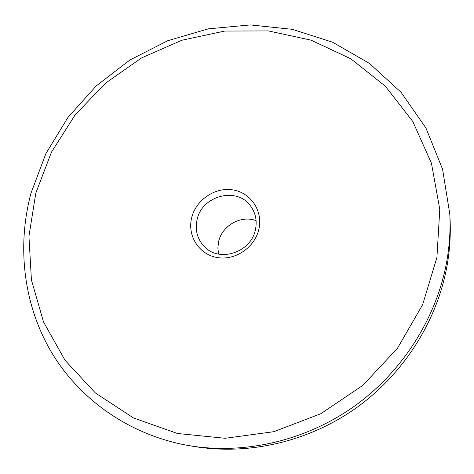 <?xml version="1.0" encoding="UTF-8"?>
<svg xmlns="http://www.w3.org/2000/svg" width="474" height="474" viewBox="0 0 474 474"><rect width="100%" height="100%" fill="white"/><g stroke="black" fill="none" stroke-linecap="round" stroke-linejoin="round"><path stroke-width="0.71" d="M191.585 218.099C195.655 200.194 214.657 187.052 232.538 189.849C250.473 192.379 263.064 210.586 258.946 228.906C255.101 247.268 235.335 260.807 217.24 257.542C199.08 254.556 187.254 235.957 191.585 218.099M255.486 229.38C257.198 220.748 255.605 213.016 250.71 206.19C237.101 186.217 201.563 195.59 197.006 219.977C194.867 230.571 197.468 239.589 204.809 247.037C220.007 262.815 251.481 252.02 255.486 229.38M218.555 254.07L217.874 248.032L218.561 241.936C221.808 225.701 240.934 214.799 256.096 220.653M189.612 445.72L194.607 446.549C248.779 455.473 308.639 441.709 356.377 407.824C403.943 373.708 437.241 320.857 447.112 265.446C449.82 249.946 450.804 234.523 450.057 219.178L449.808 214.124C450.567 229.73 449.565 245.425 446.804 261.204C436.75 317.604 402.805 371.462 354.339 406.23C305.694 440.767 244.72 454.791 189.612 445.72C130.463 435.624 80.153 400.121 51.613 352.502C23.35 304.598 16.809 246.492 30.923 193.439M35.811 193.102L28.938 236.295L31.414 279.885L43.501 321.917L65.051 360.317L95.428 392.993L133.478 417.961L177.477 433.491L225.174 438.284L273.901 431.678L320.744 413.749L362.806 385.386L397.455 348.277L422.618 304.723L436.915 257.459L439.783 209.372L431.441 163.228L412.807 121.498L385.315 86.179L350.76 58.752L311.128 40.177L268.45 30.929L224.735 31.053L181.868 40.237L141.602 57.893L105.518 83.163L75.058 114.998L51.47 152.124L35.811 193.102M30.976 193.238L45.865 153.641L67.924 117.445L96.281 85.871L129.929 59.991L167.701 40.728L208.323 28.843L250.379 24.921L292.351 29.335L332.594 42.222L369.406 63.392L401.075 92.312L425.954 128.051L442.58 169.242L449.808 214.124"/></g></svg>
